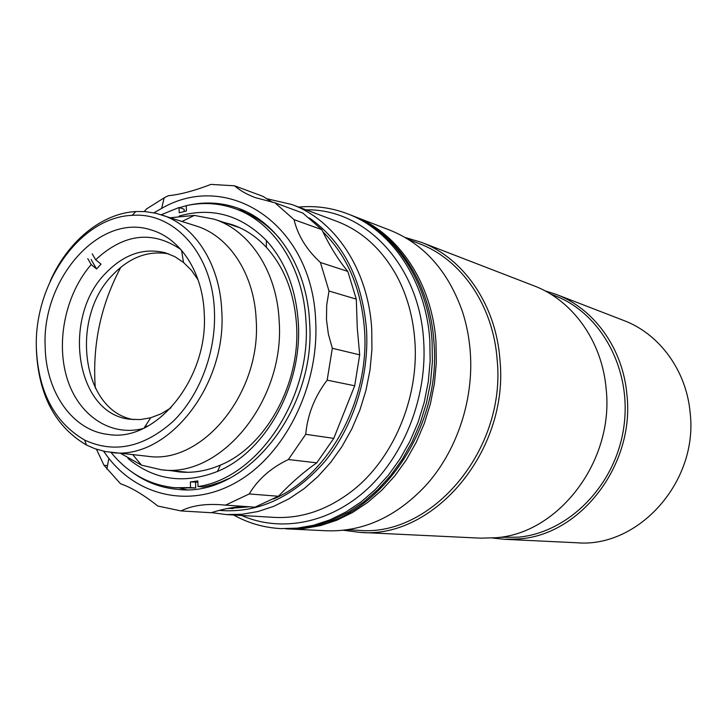 <?xml version="1.0" encoding="UTF-8"?>
<svg xmlns="http://www.w3.org/2000/svg" width="727" height="727" viewBox="0 0 727 727"><rect width="100%" height="100%" fill="white"/><g stroke="black" fill="none" stroke-linecap="round" stroke-linejoin="round"><path stroke-width="1.09" d="M147.863 426.149L145.236 426.222M170.5 217.727L194.345 215.41L214.156 219.181C249.625 230.432 276.905 271.307 279.15 320.716C285.248 400.486 220.699 478.575 161.221 469.751L141.574 465.189L120.709 453.421M50.172 281.24C67.493 241.773 101.326 213.375 135.849 211.548L145.009 211.593L155.832 213.238L196.226 225.997C229.023 236.002 254.223 273.806 256.168 319.517C261.593 393.007 202.106 464.935 147.581 456.265L105.479 451.594L94.91 448.723L86.513 445.06C55.216 426.676 38.513 395.006 36.395 350.05L36.35 346.67M161.13 214.71C194.409 224.852 219.927 263.737 221.771 310.929C227.051 386.828 166.238 461.272 110.922 452.385M36.386 348.678C38.431 391.98 54.507 422.442 84.614 440.053C114.148 453.73 143.61 447.541 172.99 421.496C199.734 395.579 216.246 351.895 214.42 310.992C212.529 253.778 174.107 211.748 132.078 215.356C79.87 217.237 33.624 284.012 36.386 348.678M45.174 346.815C41.612 279.077 99.454 212.429 151.38 230.014C180.46 238.411 202.724 272.198 204.223 313.146C208.658 378.631 155.978 442.788 108.196 434.446C72.382 430.584 45.837 391.908 45.174 346.815M322.797 231.722C347.379 255.959 361.283 288.637 364.518 329.758C369.889 400.541 328.395 475.822 273.525 499.013M309.393 217.982C342.999 241.7 362.037 278.832 366.508 329.376C369.38 376.731 353.24 427.212 324.351 462.054C292.926 497.477 257.876 513.589 219.19 510.381M266.355 198.607L291.745 204.487C335.02 219.999 368.38 269.635 371.742 329.313L371.933 349.669L369.988 370.161L365.935 390.435L359.847 410.137L351.832 428.912L342.044 446.442L330.658 462.427L317.89 476.603L303.986 488.753L289.182 498.704L273.743 506.328L257.94 511.526L242.018 514.28L226.242 514.571L211.53 512.608M291.745 204.487L336.665 221.281C361.846 230.877 381.911 249.152 396.851 276.115C407.129 295.426 413.136 317.045 414.863 340.972C419.215 398.287 392.834 459.955 351.332 491.57C326.768 510.19 301.023 518.787 274.115 517.379L226.242 514.571M277.55 203.751L297.861 211.257M249.179 506.801L226.779 508.636M245.508 506.81L244.926 506.619M321.77 229.623L302.923 213.12L274.951 202.788L294.062 219.663L321.77 229.623C329.922 246.435 338.6 260.357 347.806 271.389L320.434 262.492L329.004 291.018L356.303 299.151L357.257 327.813L359.692 354.84L354.694 385.783L333.766 438.372L316.772 462.863C304.459 471.314 291.654 482.455 278.368 496.259L254.932 507.192L219.699 504.674C204.278 503.729 191.374 505.81 180.978 510.927L157.823 506.028C143.773 494.914 131.342 487.481 120.518 483.746L103.979 465.271L107.514 465.607M246.299 506.61C235.693 506.583 223.989 508.627 211.175 512.726L180.978 510.927M234.058 507.419L244.899 507.182L244.881 506.61L244.899 507.182M153.915 212.82L161.639 208.404C227.669 169.936 311.865 223.552 315.654 320.298C319.389 383.729 287.156 450.949 240.555 479.793C193.936 508.855 140.093 497.986 108.832 458.364L103.561 451.203M96.473 449.259L103.979 465.271M329.004 291.018L326.705 305.113L326.468 319.571L328.359 334.047L332.321 348.297L327.159 380.148C314.709 396.469 307.566 414.526 305.731 434.301L288.383 459.528C270.944 467.87 257.903 479.338 249.252 493.942L225.406 505.201M238.538 209.894L245.326 211.248M179.442 207.668L186.23 205.732M189.193 205.05C205.532 201.597 221.526 202.551 237.166 207.913C276.542 221.117 306.867 266.591 309.566 321.516C316.69 410.755 244.599 498.222 177.706 489.362C161.23 487.944 146.227 482.346 132.677 472.577M161.639 208.404L164.184 197.808L146.663 208.867L144.173 211.539M164.184 197.808L168.346 195.717C180.023 194.6 194.227 190.828 210.957 184.394L234.53 185.803L263.083 196.408L272.389 202.315M274.951 202.788L255.55 197.689C247.007 194.518 240.001 190.556 234.53 185.803M320.434 262.492C306.594 249.743 297.797 235.466 294.062 219.663M347.806 271.389L356.303 299.151M332.321 348.297L359.692 354.84M327.159 380.148L354.694 385.783M305.731 434.301L333.766 438.372M288.383 459.528L316.772 462.863M249.252 493.942L278.368 496.259M186.521 489.607L179.76 488.099M161.221 214.738L179.015 207.522L179.233 212.793L186.448 210.939L186.221 205.65C202.524 202.115 218.482 203.015 234.094 208.34C273.198 221.399 303.313 266.564 305.967 321.134C311.719 398.323 257.885 478.039 198.044 486.554L197.808 480.929L190.338 481.983L197.862 482.101M234.094 208.34L239.038 210.076C254.677 215.583 268.417 225.297 280.258 239.228M179.178 216.046C211.93 206.795 240.964 214.919 266.291 240.401C285.32 261.429 295.989 288.846 298.297 322.661C302.586 385.355 265.555 451.985 217.482 471.423C184.022 484.491 154.179 480.174 127.961 458.464M223.562 222.317L231.777 224.552C244.726 228.905 256.277 236.511 266.418 247.389C284.348 267.272 294.39 293.117 296.543 324.951C300.569 383.947 265.782 446.632 220.426 465.089C206.75 470.932 193.109 473.222 179.505 471.959L171.09 470.687M229.95 224.443L234.939 225.688M182.859 472.205L177.788 471.323M190.338 481.983L190.565 487.59L175.071 487.726C149.517 485.182 128.17 473.404 111.013 452.403M229.787 478.148L220.39 482.219L210.866 485.272L203.206 486.981L198.044 486.554M190.565 487.59L195.745 488.008L195.518 482.428M184.185 211.521L184.085 209.212L179.015 207.522M195.745 488.008L175.071 487.726M180.896 249.515C152.325 230.214 123.917 233.64 95.673 259.775L101.044 264.165L96.564 268.945L91.193 264.573C65.884 293.599 55.752 340.763 66.884 377.713C77.916 414.681 109.732 437.1 143.083 428.548M171.036 407.802L161.058 413.836L150.671 417.789L140.311 419.579L130.097 419.261C75.499 414.154 61.186 316.808 106.26 272.607C124.281 254.186 143.955 247.571 165.265 252.769L174.744 256.604L183.495 262.438L191.392 270.253L198.08 279.804M133.586 419.606C81.433 410.891 69.574 317.145 113.167 274.388C129.96 257.176 148.435 250.333 168.6 253.859M92.238 253.841L95.673 259.775M91.193 264.573L87.776 258.639M96.564 268.945L91.129 259.53M241.573 515.47C280.786 532.7 329.894 523.604 367.508 488.862C405.021 454.075 427.412 395.615 423.659 340.718C419.334 264.81 364.863 208.485 306.131 209.858M298.688 207.077C315.364 205.532 331.612 207.758 347.424 213.765C391.808 230.259 426.04 280.54 429.821 340.627L430.13 361.21L428.248 381.929L424.204 402.431L418.052 422.342L409.919 441.325L399.95 459.055L388.327 475.24L375.268 489.607L361.019 501.948L345.825 512.081L329.949 519.878L313.664 525.248L297.234 528.156L280.913 528.602C264.028 527.702 248.261 523.167 233.631 515.007M347.424 213.765L349.787 214.683C394.116 231.15 428.294 281.313 432.074 341.254L432.392 361.782L430.52 382.447L426.476 402.885L420.342 422.75L412.227 441.68L402.276 459.364L390.681 475.503L377.649 489.834L363.427 502.148L348.251 512.253L332.403 520.023L316.145 525.376L299.742 528.275L280.913 528.602M544.796 290.745L556.082 294.353L623.83 320.516C659.116 333.729 686.261 370.17 690.096 412.3C698.683 481.438 638.506 548.167 576.874 542.769L504.338 539.298L492.552 538.035M556.082 294.353C593.914 308.493 623.039 348.397 626.947 394.915C634.853 464.689 580.773 534.708 519.487 538.889L504.338 539.298M550.603 294.053L554.492 295.544C601.129 312.983 632.345 369.834 623.748 427.558C615.478 485.318 568.859 532.428 518.605 537.162L499.195 537.353M405.139 237.484L421.178 242.255L533.891 285.784C572.503 300.215 602.247 341.245 606.173 389.19C614.151 461.127 558.645 533.418 496.05 537.726L480.583 538.162L359.892 532.382L343.289 530.256M421.178 242.255C463.462 258.003 496.068 304.668 499.958 359.947C509.236 450.795 433.655 539.407 359.892 532.382M408.565 239.547L419.17 243.618C461.045 259.112 493.333 305.285 497.168 359.992C506.31 449.822 431.52 537.426 358.602 530.319L347.252 529.756M351.832 215.492L389.872 230.159C423.687 243.772 447.796 270.68 462.19 310.892C466.498 323.869 469.179 337.501 470.251 351.759C474.049 400.15 456.501 452.067 425.159 486.199C395.724 517.151 362.8 532.01 326.368 530.774L285.638 528.802M353.885 216.264C398.096 232.695 432.202 282.658 435.991 342.326L436.309 362.764L434.446 383.338L430.429 403.685L424.314 423.45L416.235 442.298L406.32 459.9L394.761 475.967L381.775 490.234L367.589 502.484L352.468 512.544L336.665 520.278L320.443 525.612L304.086 528.493L287.837 528.929M303.513 527.829C375.505 522.549 442.098 431.556 433.937 341.935C430.538 289.864 404.257 244.572 367.78 223.616M120.818 267.254C100.708 305.058 92.211 345.325 95.301 388.036M161.221 469.751L187.993 472.296M132.768 454.702L141.574 465.189M84.614 440.053L86.513 445.06M132.078 215.356L135.849 211.548M182.041 221.435L194.345 215.41M214.156 219.181L239.674 227.687M228.342 508.327L233.003 508.636M108.832 458.364L106.878 469.079M266.418 247.389L266.291 240.401M220.426 465.089L217.482 471.423M183.495 262.438L181.577 250.297M150.671 417.789L144.01 428.112"/></g></svg>
